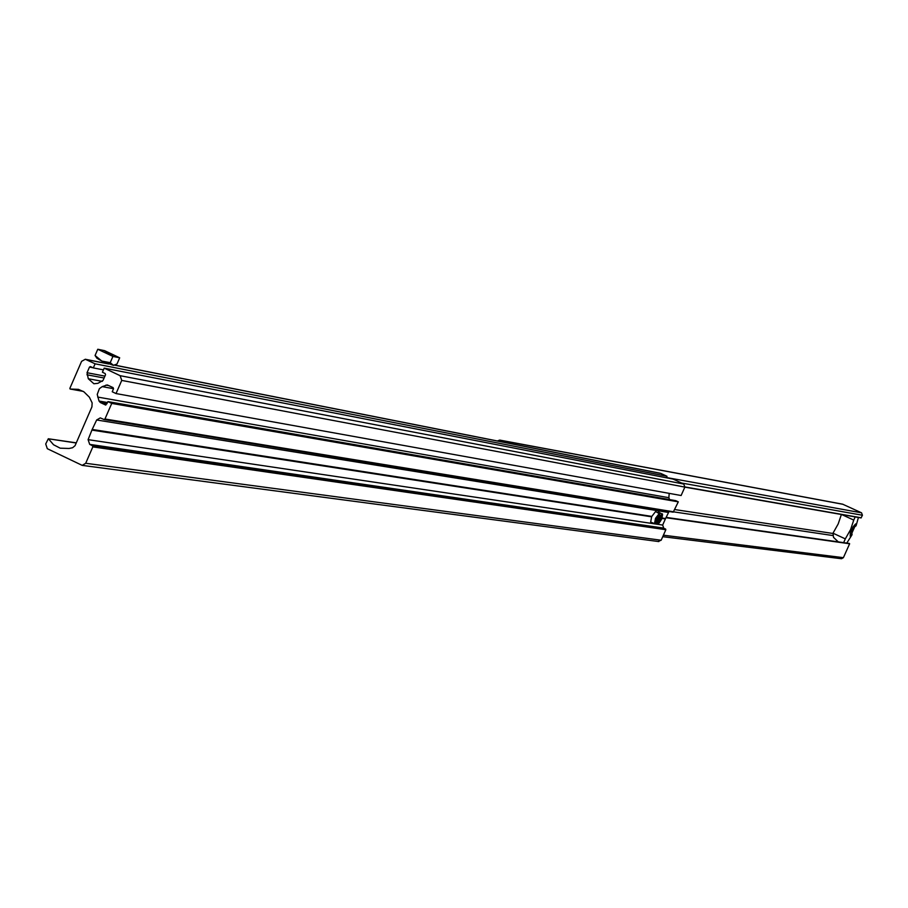 <?xml version="1.0" encoding="UTF-8"?>
<svg xmlns="http://www.w3.org/2000/svg" width="908" height="908" viewBox="0 0 908 908"><rect width="100%" height="100%" fill="white"/><g stroke="black" fill="none" stroke-linecap="round" stroke-linejoin="round"><path stroke-width="1.36" d="M505.052 442.491L499.718 440.085L497.38 440.97M121.74 380.418L116.02 393.561L681.114 495.518L684.87 487.097L121.74 380.418L120.128 375.685L104.193 368.126L673.089 479.095L683.769 484.043L684.87 487.097L861.045 517.923L862.441 515.245L861.544 512.816L842.624 504.178L499.718 440.085M662.738 536.685L841.523 558.738L843.396 557.671L849.627 543.79L666.075 517.378L849.457 543.472M838.311 541.883L833.521 537.377L832.999 533.189L845.314 538.875L843.634 542.644M858.423 517.469L856.119 525.641L855.518 526.322L855.665 523.893L853.111 526.765L850.365 532.894L850.172 536.14L852.067 533.995L851.988 534.857L846.778 543.086M832.999 533.189L838.186 523.939L841.398 514.495M841.716 514.552L853.747 520.08L850.569 529.648L845.314 538.875M855.177 516.902L853.747 520.08M851.874 529.682L851.375 531.85L852.805 529.829L853.304 527.661L851.874 529.682M851.659 533.632L855.007 526.197M851.908 529.682L851.545 531.668L853.282 527.9L851.908 529.682M658.198 541.384L661.16 540.237L665.848 529.716L663.748 528.104L662.658 525.051L665.564 518.536L662.057 517.991M665.269 518.65L662 518.139M665.382 518.956L661.898 518.411M76.227 442.99L48.306 438.768L45.718 443.978L47.307 448.7L82.197 465.373L85.704 463.273L92.832 446.884L92.434 445.703L89.699 444.387L88.099 439.654L92.071 429.677L651.694 516.538M48.601 438.973L53.561 444.761L60.189 448.177L69.065 448.473L72.606 447.735L75.058 445.68L91.924 406.875L92.139 402.88L89.381 397.205L83.922 391.825L78.417 389.35L70.132 389.033L69.837 388.42L81.584 361.35L85.307 359.262L95.102 363.813L93.32 367.91L90.414 366.56L89.483 367.082L87.032 372.723L88.292 378.738L93.899 383.755L97.916 383.324L103.081 380.361L105.544 374.709L105.135 373.529L102.411 372.223L104.193 368.126M659.9 473.261L114.51 365.152M660.899 473.454L666.994 476.28L95.102 363.813M103.433 369.874L93.32 367.91M666.994 476.28L666.324 477.778M116.02 393.561L112.229 391.757L113.511 388.794L113.114 387.614L107.303 384.947L102.218 386.626L99.392 388.647L97.235 394.424L99.029 401.041L100.323 402.528L105.748 405.082L107.938 401.608L675.745 500.66L678.299 501.84L111.741 403.413L107.938 401.608M669.196 493.373L668.867 497.697L97.678 397.068M669.548 499.57L668.867 497.697M111.741 403.413L104.953 419.008L104.057 419.53L100.266 417.896L96.657 419.984L92.071 429.677M678.299 501.84L673.225 512.169L104.272 419.53M665.564 518.536L669.048 511.488M651.762 516.391L92.514 429.495M651.581 516.811L92.23 430.154M655.088 523.746L650.661 522.123L651.672 516.607L655.587 511.533L659.685 513.883M658.391 516.164L657.267 520.125L656.087 521.328L657.199 517.356L658.391 516.164M657.403 517.151L658.255 517.56L658.232 516.323M656.212 519.569L657.165 520.012L658.413 517.549M656.075 521.113L657.267 520.125M657.494 512.418L658.482 511.999L662.568 514.337M661.274 516.618L660.15 520.568L658.97 521.76L660.093 517.81L661.274 516.618M660.286 517.605L661.138 518.003L661.115 516.777M659.106 520.012L660.048 520.454L661.296 517.991M658.97 521.544L660.15 520.568M105.033 351.771L112.819 355.3L105.033 351.771M113.398 365.356L101.787 361.044L96.918 358.24L95.068 355.493L97.78 349.251L104.59 350.658L119.686 357.809L112.933 356.424L97.78 349.251M113.296 365.368L116.984 364.029L119.686 357.809M113.534 365.345L110.22 362.678L112.933 356.424M110.22 362.678L101.787 361.044L95.068 355.493M832.931 533.473L674.837 509.581M843.044 504.315L500.285 440.266M861.544 512.816L666.438 477.529M862.441 515.245L681.579 483.033M861.295 517.798L684.927 486.949M832.886 535.55L673.804 511.885M849.627 543.79L665.939 517.708M843.396 557.671L663.408 535.198M661.16 540.237L85.704 463.273M83.127 391.325L70.268 389.033M108.688 363.995L86.022 359.5M93.002 367.763L89.483 367.082M104.919 376.128L87.032 372.723M104.102 378.012L86.941 374.777M102.343 381.36L88.292 378.738M683.769 484.043L120.128 375.685M108.949 385.639L105.964 385.083M113.545 388.703L102.218 386.626M107.541 402.516L99.029 401.041M107.042 403.685L100.323 402.528M673.827 511.84L104.953 419.008M668.288 512.43L96.657 419.984M662.658 525.051L657.903 524.347M657.165 524.234L655.02 523.916M654.271 523.803L88.099 439.654M663.748 528.104L89.699 444.387M665.575 528.955L92.434 445.703M665.848 529.716L92.832 446.884M658.595 518.956C660.559 512.384 659.651 512.248 655.871 518.536C653.919 525.096 654.827 525.244 658.595 518.956L659.39 513.304L655.474 518.377L654.464 523.893L658.606 518.956M657.971 524.177L661.489 519.399C663.43 512.85 662.534 512.714 658.765 518.979C656.813 525.528 657.71 525.664 661.478 519.399L662.273 513.758L659.469 516.663M655.655 523.53L657.358 524.325L657.494 521.113M861.045 517.923L684.848 487.153M658.822 541.577L82.197 465.373M76.295 442.843L48.306 438.768M83.184 391.359L70.132 389.033M660.422 473.295L114.692 365.095M108.177 363.802L85.307 359.262M673.225 512.169L104.057 419.53"/></g></svg>
